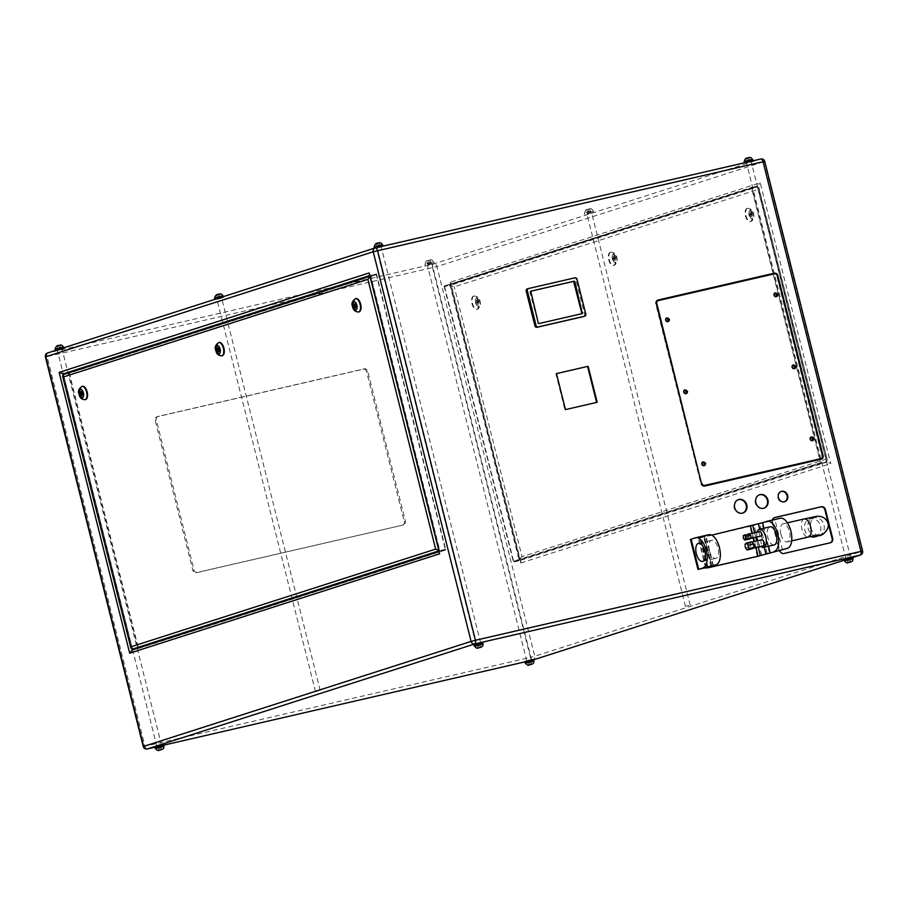 <?xml version="1.0" encoding="UTF-8"?>
<svg xmlns="http://www.w3.org/2000/svg" width="908" height="908" viewBox="0 0 908 908"><rect width="100%" height="100%" fill="white"/><g stroke="black" fill="none" stroke-linecap="round" stroke-linejoin="round"><path stroke-width="0.68" stroke-dasharray="4.54 3.41" d="M709.443 550.713A9.284 4.472 -103 0 0 715.799 558.386A9.284 4.472 -103 0 0 717.99 547.967A9.284 4.472 -103 0 0 711.622 540.294A9.284 4.472 -103 0 0 709.443 550.713M711.713 535.153L699.762 537.865L705.891 535.856L704.245 536.163L711.781 566.172L704.245 536.163L691.136 539.193L708.524 534.801L695.415 537.82M751.302 542.258A3.099 1.487 -103 0 0 751.007 542.439A3.099 1.487 -103 0 0 750.462 544.8A3.099 1.487 -103 0 0 751.518 547.626A3.099 1.487 -103 0 0 752.743 548.273A3.099 1.487 -103 0 0 752.8 548.262A3.099 1.487 -103 0 0 753.095 548.091A3.099 1.487 -103 0 0 753.64 545.719A3.099 1.487 -103 0 0 752.584 542.893A3.099 1.487 -103 0 0 751.359 542.246A3.099 1.487 -103 0 0 751.302 542.258M761.869 539.829A3.099 1.487 -103 0 0 761.165 543.154A3.099 1.487 -103 0 0 763.253 545.856M749.225 534.006A2.327 1.124 -103 0 0 749.009 534.142A2.327 1.124 -103 0 0 748.601 535.913A2.327 1.124 -103 0 0 749.384 538.035A2.327 1.124 -103 0 0 750.314 538.523A2.327 1.124 -103 0 0 750.36 538.512A2.327 1.124 -103 0 0 750.575 538.376A2.327 1.124 -103 0 0 750.984 536.605A2.327 1.124 -103 0 0 750.19 534.483A2.327 1.124 -103 0 0 749.27 533.995A2.327 1.124 -103 0 0 749.225 534.006M759.792 531.577A2.327 1.124 -103 0 0 759.27 534.074A2.327 1.124 -103 0 0 760.836 536.095M774.149 544.936A9.284 4.472 77 0 1 767.793 537.252A9.284 4.472 77 0 1 769.973 526.833M757.045 532.202A9.284 4.472 -103 0 0 756.75 537.037M815.475 536.707A9.284 8.127 72.2 0 0 820.571 526.038A9.284 8.127 72.2 0 0 809.8 519.024A9.284 8.127 72.2 0 0 804.715 529.693A9.284 8.127 72.2 0 0 810.56 536.549M812.592 440.607A1.952 1.703 72.2 0 0 811.4 436.907M794.5 368.603A1.952 1.703 72.2 0 0 793.32 364.914M704.233 465.588A1.952 1.703 72.2 0 0 703.053 461.9M686.153 393.595A1.952 1.703 72.2 0 0 684.961 389.895M776.419 296.598A1.952 1.703 72.2 0 0 775.228 292.909M668.061 321.591A1.952 1.703 72.2 0 0 666.881 317.891M738.295 499.672A7.071 6.186 72.2 0 0 738.011 499.752A7.071 6.186 72.2 0 0 734.141 507.878A7.071 6.186 72.2 0 0 742.324 513.213A7.071 6.186 72.2 0 0 742.608 513.122M781.084 491.5A5.414 4.744 72.2 0 0 780.801 491.58A5.414 4.744 72.2 0 0 777.827 497.8A5.414 4.744 72.2 0 0 784.103 501.897A5.414 4.744 72.2 0 0 784.387 501.795M759.44 494.803A7.071 6.186 72.2 0 0 759.156 494.883A7.071 6.186 72.2 0 0 755.274 502.998A7.071 6.186 72.2 0 0 763.469 508.344A7.071 6.186 72.2 0 0 763.753 508.242M525.323 662.636L533.598 660.559M155.347 747.942L163.61 745.854M474.419 645.622L482.693 643.545M844.406 560.315L852.669 558.238M163.633 745.922L155.359 747.999M154.712 746.944L163.701 744.685M533.609 660.615L525.335 662.692M524.699 661.637L533.677 659.39M482.716 643.602L474.441 645.69M473.794 644.635L482.784 642.376M852.691 558.307L844.417 560.384M843.77 559.328L852.76 557.069M587.022 212.881L593.117 211.212L587.022 212.881M427.475 264.035L433.581 262.367L427.475 264.035M57.499 349.342L63.594 347.673L57.499 349.342M217.035 298.187L223.141 296.519L217.035 298.187M376.582 247.033L382.677 245.364L376.582 247.033M746.558 161.726L752.653 160.058L746.558 161.726M63.957 347.582L54.968 349.841M57.601 350.477L64.23 348.672L57.601 350.477M427.305 264.092L433.933 262.287L427.305 264.092M427.577 265.17L434.206 263.365L427.577 265.17M586.852 212.937L593.469 211.121L586.852 212.937M587.124 214.016L593.741 212.211L587.124 214.016M223.493 296.428L214.515 298.687M217.148 299.322L223.765 297.506L217.148 299.322M383.028 245.273L374.051 247.532M376.684 248.168L383.301 246.352L376.684 248.168M753.016 159.967L744.027 162.226M746.66 162.861L753.288 161.045L746.66 162.861M751.552 214.345L751.415 215.048L751.552 214.345M749.668 214.833L749.815 214.14L749.668 214.833M614.807 258.201L614.659 258.894L614.807 258.201M612.923 258.689L613.059 257.997L612.923 258.689M478.062 302.046L477.914 302.739L478.062 302.046M476.167 302.534L476.314 301.842L476.167 302.534M751.767 214.05A6.81 3.28 -103 0 0 747.102 208.42A6.81 3.28 -103 0 0 745.491 216.059A6.81 3.28 -103 0 0 750.156 221.688A6.81 3.28 -103 0 0 751.767 214.05M615.011 257.895A6.81 3.28 -103 0 0 610.346 252.265A6.81 3.28 -103 0 0 608.746 259.904A6.81 3.28 -103 0 0 613.411 265.533A6.81 3.28 -103 0 0 615.011 257.895M478.266 301.74A6.81 3.28 -103 0 0 473.601 296.11A6.81 3.28 -103 0 0 472.001 303.749A6.81 3.28 -103 0 0 476.666 309.378A6.81 3.28 -103 0 0 478.266 301.74M356.469 305.44L356.322 306.144L356.469 305.44M219.725 349.296L219.577 349.989L219.725 349.296M82.98 393.141L82.832 393.834L82.98 393.141M355.72 298.675A6.81 3.28 -103 0 0 354.37 306.234A6.81 3.28 -103 0 0 358.774 311.909M218.976 342.532A6.81 3.28 -103 0 0 217.625 350.079A6.81 3.28 -103 0 0 222.017 355.754M82.219 386.377A6.81 3.28 -103 0 0 80.88 393.936A6.81 3.28 -103 0 0 85.273 399.599M780.891 534.233A9.284 4.472 77 0 1 783.082 523.814A9.284 4.472 77 0 1 789.438 531.498A9.284 4.472 77 0 1 787.259 541.917A9.284 4.472 77 0 1 780.891 534.233M757.408 556.422L749.872 526.413L774.989 519.921L779.983 518.32L766.874 521.34M707.411 567.943L699.875 537.945L749.872 526.413M772.538 520.023A3.711 3.257 72.2 0 0 772.595 521.816L779.813 550.543M583.719 316.506A1.861 1.623 72.2 0 0 584.627 314.406L575.888 279.607A1.861 1.623 72.2 0 0 573.845 278.177L527.332 288.903M613.49 258.621L614.478 260.346L615.522 260.017L614.568 256.238L613.536 256.567L613.49 258.621L612.162 258.928L613.161 260.653L614.478 260.346M750.235 214.776L751.234 216.501L752.267 216.161L752.312 214.106L751.313 212.381L750.28 212.722L750.235 214.776L748.918 215.083L749.906 216.808L751.234 216.501M476.779 300.412L477.733 304.191L478.766 303.862L478.811 301.808L477.824 300.083L475.463 300.718L475.417 302.773L476.734 302.466M402.38 525.221L196.242 572.744A3.099 2.713 -107.8 0 1 192.848 570.36L155.166 420.347A3.099 2.713 -107.8 0 1 157.061 416.738L363.189 369.216A3.099 2.713 -107.8 0 1 366.582 371.599L404.264 521.612A3.099 2.713 -107.8 0 1 402.38 525.221L197.388 572.38A3.099 2.713 -107.8 0 1 193.994 569.986L156.312 419.984A3.099 2.713 -107.8 0 1 158.196 416.375L364.335 368.841A3.099 2.713 -107.8 0 1 367.729 371.236L405.411 521.249A3.099 2.713 -107.8 0 1 403.515 524.858M138.027 648.108L132.33 649.924M68.872 372.813L137.959 647.847M138.152 648.596L445.828 549.93L376.502 273.921L369.465 275.657M376.502 273.921L369.59 276.134M445.828 549.93L439.869 551.315L439.063 552.756M438.734 551.428L445.306 549.329L376.343 274.749L69.337 373.188L138.311 647.767M69.337 373.188L63.526 374.527L132.5 649.106M376.343 274.749L369.669 276.486M445.306 549.329L438.609 550.952M444.08 286.054L513.417 562.075L821.093 463.409L751.767 187.4L444.08 286.054L757.737 186.015L449.891 284.715L519.228 560.735L513.417 562.075M444.602 286.667L513.576 561.246L820.571 462.796L751.608 188.228L444.602 286.667L450.413 285.328L454.272 286.871L758.997 189.159L758.997 187.888L757.42 186.889L450.413 285.328L519.546 559.861L826.541 461.423L757.42 186.889L751.608 188.228M821.093 463.409L826.916 462.07L830.763 463.613L760.234 182.803L450.266 282.195L450.845 283.239L450.05 284.669M751.767 187.4L757.578 186.061L760.234 182.803M513.576 561.246L519.387 559.895L522.032 556.649L454.272 286.871M820.571 462.796L519.387 559.895M450.266 282.195L520.806 563.005L520.795 561.734L519.228 560.735L826.916 462.07L757.578 186.061M758.997 189.159L827.336 459.981L826.541 461.423M369.113 274.261L370.691 275.26L440.017 551.281L438.791 551.667L439.869 551.315M438.553 550.702L439.495 550.668L370.532 276.089L369.647 276.373L370.373 276.134M82.367 394.81L81.323 395.593M81.675 392.835L81.924 394.038M82.651 395.286L83.684 394.957L83.729 392.903L82.73 391.178L81.686 391.961M82.73 391.178L81.414 391.484M83.729 392.903L82.401 393.209M83.684 394.957L82.367 395.264M355.868 307.108L357.185 307.256L355.857 307.562M356.14 307.596L354.824 307.891M355.164 305.133L355.425 306.348M357.185 307.256L356.231 303.476L355.187 304.259M356.231 303.476L354.914 303.783M357.219 305.201L355.902 305.508M219.123 350.965L220.428 351.112L219.112 351.407M219.396 351.441L218.079 351.748M218.419 348.978L218.68 350.193M220.428 351.112L219.486 347.333L218.442 348.116M219.486 347.333L218.158 347.628M220.474 349.047L219.157 349.353M475.417 302.773L476.405 304.498L477.733 304.191M476.405 304.498L478.766 303.862M477.449 304.169L477.495 302.114L478.811 301.808M477.495 302.114L476.496 300.389L477.824 300.083M476.496 300.389L475.463 300.718M749.906 216.808L752.267 216.161M750.939 216.467L750.984 214.413L752.312 214.106M750.984 214.413L749.997 212.688L751.313 212.381M748.952 213.017L748.918 215.083M613.161 260.653L615.522 260.017M614.194 260.324L614.239 258.258L615.556 257.963M614.239 258.258L613.24 256.544L614.568 256.238M612.208 256.873L612.162 258.928M749.157 157.72L746.376 158.48L749.157 157.72L750.11 161.363L749.214 157.765M377.841 243.458L376.343 243.73L379.226 243.072L377.841 243.458L378.738 247.055L377.297 247.385L376.4 243.787M218.295 294.612L216.808 294.896L219.691 294.226L218.295 294.612L219.203 298.21L217.761 298.539L216.853 294.941L219.078 294.294M58.759 345.766L57.272 346.05L60.155 345.381L58.759 345.766L59.656 349.364L58.214 349.694L57.318 346.096M428.735 260.46L427.293 260.789L430.131 260.074L428.735 260.46L429.643 264.058L428.201 264.398L427.248 260.744L428.145 264.341L429.643 264.058M588.27 209.305L586.784 209.589L589.667 208.919L588.27 209.305L589.178 212.903L587.737 213.232L586.829 209.635M750.11 161.363L747.273 162.078L750.065 161.318M748.623 161.647L747.715 158.049M747.227 162.033L746.331 158.435M747.273 162.078L746.376 158.48M748.725 161.749L747.817 158.151M587.737 213.232L589.178 212.903M590.575 212.517L589.667 208.919M590.529 212.472L589.621 208.874M589.088 212.801L588.18 209.203M587.692 213.187L586.784 209.589M431.039 263.683L430.131 260.074M430.982 263.626L430.086 260.029M429.541 263.967L428.644 260.358M58.214 349.694L59.656 349.364M61.052 348.978L60.155 345.381M61.006 348.933L60.098 345.335M59.565 349.262L58.657 345.664M58.169 349.648L57.272 346.05M217.761 298.539L219.203 298.21M220.599 297.824L219.691 294.226M220.542 297.779L219.645 294.181M219.1 298.108L218.204 294.51M217.716 298.494L216.808 294.896M377.297 247.385L378.738 247.055M380.134 246.67L379.226 243.072M380.089 246.624L379.181 243.015M378.647 246.953L377.739 243.355M377.251 247.339L376.343 243.73M849.786 558.295L846.948 559.01L849.786 558.295L850.683 561.893M849.831 558.352L850.728 561.95M848.435 558.726L849.309 562.211M846.994 559.067L847.879 562.608M846.948 559.01L847.845 562.608M848.344 558.624L849.241 562.234M529.353 661.047L527.866 661.33L530.749 660.661L529.353 661.047L530.227 664.531M527.911 661.376L528.808 664.917L527.866 661.33M529.262 660.945L530.159 664.543M530.703 660.615L531.6 664.213M530.749 660.661L531.657 664.259M159.377 746.342L157.89 746.626L160.773 745.967L159.377 746.342L160.251 749.838M157.935 746.682L158.821 750.224M157.89 746.626L158.787 750.235M159.275 746.251L160.183 749.849M160.727 745.911L161.624 749.52M160.773 745.967L161.669 749.565M478.459 644.033L476.961 644.317L479.855 643.647L478.459 644.033L479.333 647.518M477.018 644.362L477.903 647.903L476.961 644.317M478.357 643.931L479.265 647.54M479.799 643.602L480.707 647.2M479.855 643.647L480.752 647.256M657.71 300.151L657.596 300.173A3.099 2.713 72.2 0 0 655.712 303.783L700.919 483.794A3.099 2.713 72.2 0 0 704.324 486.189L820.594 459.38A3.099 2.713 72.2 0 0 821.059 459.221M822.591 456.724A3.099 2.713 72.2 0 0 822.489 455.771L777.271 275.76A3.099 2.713 72.2 0 0 776.658 274.488M656.178 302.648A2.474 2.168 72.2 0 0 656.234 303.669L701.453 483.68A2.474 2.168 72.2 0 0 702.1 484.883M820.753 458.676A2.474 2.168 72.2 0 0 821.956 455.895L776.749 275.884A2.474 2.168 72.2 0 0 774.025 273.966L657.744 300.775M530.612 291.264L529.863 292.07L538.376 323.759L581.915 313.669M556.445 373.642L555.866 373.778L564.912 409.78L596.613 402.426M596.624 402.471L597.192 402.289M564.912 409.78L565.48 409.599M555.866 373.778L556.434 373.597M774.354 517.651L774.286 517.662A3.711 3.257 72.2 0 0 772.027 521.998L779.257 550.793A3.711 3.257 72.2 0 0 783.332 553.664L829.844 542.939A3.711 3.257 72.2 0 0 830.355 542.768M690.42 539.42L704.358 536.242L699.875 537.945M782.526 549.919L774.989 519.921M768.509 546.23L763.98 528.218M757.533 540.816A9.284 4.472 -103 0 0 760.813 546.412M749.531 533.666L748.476 534.619L748.725 537.218L750.042 538.853M743.187 535.834L748.476 534.619M743.448 538.433L748.725 537.218M751.71 541.792L750.292 543.075L750.632 546.537L752.391 548.727M745.014 544.289L750.292 543.075M745.355 547.751L750.632 546.537M588.134 213.698L591.619 212.744L588.134 213.698M688.945 605.398L685.461 606.351L688.945 605.398M218.147 299.004L221.643 298.051L218.147 299.004M318.969 690.704L315.485 691.658L318.969 690.704M58.611 350.159L62.096 349.205L58.611 350.159M160.33 745.457L156.846 746.41L160.33 745.457M428.587 264.852L432.072 263.899L428.587 264.852M530.306 660.15L526.822 661.103L530.306 660.15M377.694 247.839L381.178 246.885L377.694 247.839M479.413 643.148L475.928 644.101L479.413 643.148M747.67 162.532L751.154 161.579L747.67 162.532M849.389 557.841L845.904 558.795L849.389 557.841M818.891 535.606A9.284 8.127 72.2 0 0 823.987 524.938A9.284 8.127 72.2 0 0 813.227 517.923A9.284 8.127 72.2 0 0 808.131 528.592A9.284 8.127 72.2 0 0 814.612 535.663M804.227 518.945A9.284 4.472 -103 0 0 802.036 529.364A9.284 4.472 -103 0 0 808.404 537.037M667.017 317.834A1.952 1.703 -107.8 0 1 669.275 319.31M685.109 389.838A1.952 1.703 -107.8 0 1 687.367 391.314M775.375 292.853A1.952 1.703 -107.8 0 1 777.634 294.328M793.456 364.857A1.952 1.703 -107.8 0 1 795.714 366.333M811.548 436.861A1.952 1.703 -107.8 0 1 813.806 438.337M703.189 461.843A1.952 1.703 -107.8 0 1 705.448 463.318M852.828 558.84L844.553 560.917M533.745 661.149L525.471 663.237M163.769 746.455L155.495 748.533M482.852 644.147L474.578 646.224M744.231 161.533L752.505 159.456M748.589 157.833L746.342 158.491M590.79 211.019L584.695 212.688L590.79 211.019M587.408 209.521L589.054 208.988L587.408 209.521M431.255 262.185L425.148 263.853L431.255 262.185M427.861 260.675L429.507 260.142L427.861 260.675M55.172 349.16L63.447 347.072M59.531 345.449L57.283 346.107M214.719 297.994L222.993 295.917M374.255 246.84L382.529 244.763M378.613 243.14L376.366 243.798M478.8 301.626A6.81 3.28 -103 0 0 474.135 295.985A6.81 3.28 -103 0 0 472.523 303.635A6.81 3.28 -103 0 0 477.188 309.265A6.81 3.28 -103 0 0 478.8 301.626M475.781 302.784A4.336 2.088 77 0 1 476.723 297.938A4.336 2.088 77 0 1 479.764 301.501A4.336 2.088 77 0 1 478.834 306.337A4.336 2.088 77 0 1 475.781 302.784M615.545 257.77A6.81 3.28 -103 0 0 610.88 252.14A6.81 3.28 -103 0 0 609.279 259.779A6.81 3.28 -103 0 0 613.944 265.408A6.81 3.28 -103 0 0 615.545 257.77M612.525 258.928A4.336 2.088 77 0 1 613.467 254.092A4.336 2.088 77 0 1 616.521 257.656A4.336 2.088 77 0 1 615.579 262.491A4.336 2.088 77 0 1 612.525 258.928M752.289 213.925A6.81 3.28 -103 0 0 747.625 208.295A6.81 3.28 -103 0 0 746.024 215.934A6.81 3.28 -103 0 0 750.689 221.563A6.81 3.28 -103 0 0 752.289 213.925M749.282 215.083A4.336 2.088 77 0 1 750.212 210.236A4.336 2.088 77 0 1 753.265 213.8A4.336 2.088 77 0 1 752.323 218.646A4.336 2.088 77 0 1 749.282 215.083M85.012 399.69A6.81 3.28 77 0 1 80.347 394.049A6.81 3.28 77 0 1 81.958 386.411M221.756 355.834A6.81 3.28 77 0 1 217.103 350.204A6.81 3.28 77 0 1 218.703 342.566M358.512 311.989A6.81 3.28 77 0 1 353.848 306.359A6.81 3.28 77 0 1 355.448 298.721M520.806 563.005L830.763 463.613M375.367 247.907L47.795 352.928L433.286 264.046L760.734 159.048A3.292 2.883 -107.8 0 1 764.343 161.59L862.214 551.224L534.778 656.223L436.907 266.589L764.729 161.442M432.571 267.724L530.442 657.358L144.951 746.24L47.08 356.606L436.907 266.589A3.292 2.883 -107.8 0 0 433.286 264.046A3.292 1.589 -103 0 0 432.571 267.724M154.78 747.216L163.815 745.139L154.78 747.216M533.768 659.753L532.962 660.014A3.292 2.883 -107.8 0 1 532.758 660.059A3.292 1.589 -103 0 1 532.701 660.082A3.292 3.292 0 0 0 532.962 660.014A3.292 2.883 -107.8 0 0 534.778 656.223L530.442 657.358A3.292 1.589 -103 0 0 532.701 660.082L524.767 661.909L533.768 659.741M844.009 560.259L852.85 557.433L844.009 560.27M862.6 551.077L862.214 551.224A3.292 2.883 -107.8 0 1 860.409 555.015M147.085 748.986A3.292 1.589 -103 0 1 144.951 746.24L143.271 746.558M45.4 356.923L47.08 356.606A3.292 1.589 -103 0 1 47.795 352.928M63.185 374.641L132.137 649.152M405.411 521.249L404.264 521.612M367.729 371.236L366.582 371.599M364.335 368.841L363.189 369.216M158.196 416.375L157.061 416.738M156.312 419.984L155.166 420.347M193.994 569.986L192.848 570.36M197.388 572.38L196.242 572.744M826.757 458.937L522.032 556.649M700.919 483.794L701.498 483.612M704.324 486.189L704.892 486.007M655.712 303.783L656.28 303.601M820.594 459.38L821.173 459.198M774.025 273.966L774.592 273.785M776.749 275.884L777.316 275.703M821.956 455.895L822.523 455.702M585.762 314.043L584.627 314.406M577.023 279.244L575.888 279.607M574.98 277.814L573.845 278.177M537.706 323.271L538.274 323.089M538.376 323.759L538.955 323.566M529.863 292.07L530.431 291.888M829.844 542.939L830.411 542.757M783.332 553.664L783.899 553.483M779.257 550.793L779.824 550.611M772.027 521.998L772.595 521.816M706.004 567.568L698.604 538.104M761.642 555.31L754.105 525.312M767.192 553.528L759.655 523.53M769.473 552.927L761.937 522.929M764.241 547.218L759.724 529.205M758.191 547.025L756.682 541.02M755.74 537.275L754.616 532.769M755.899 547.547L754.389 541.543M753.447 537.797L752.312 533.291M708.149 567.579L700.635 537.706M707.491 567.795L699.955 537.786M713.052 566.013L705.516 536.004M711.021 566.41L703.484 536.401M711.679 566.263L704.165 536.322M702.69 561.405L715.799 558.386M698.513 543.313L711.622 540.294M819.141 534.823C817.245 536.333 814.17 534.018 809.925 527.877C810.787 520.432 812.399 516.936 814.771 517.401L809.8 519.024M742.324 513.213L742.903 513.031M784.103 501.897L784.682 501.715M763.469 508.344L764.037 508.162M584.843 213.289L584.695 212.688C585.285 209.907 586.761 208.67 589.099 208.976C590.404 208.068 591.698 208.613 592.969 210.611L593.117 211.212M425.307 264.455L425.148 263.853C425.75 261.073 427.214 259.836 429.552 260.131C430.869 259.223 432.163 259.767 433.422 261.776L433.581 262.367M424.944 264.534L425.216 265.624M584.491 213.38L584.763 214.458M751.132 213.834L749.815 214.14M614.387 257.69L613.059 257.997M477.631 301.535L476.314 301.842M473.601 296.11L474.135 295.985C477.983 296.587 479.957 298.38 480.06 301.388C481.092 305.167 480.139 307.801 477.188 309.265L476.666 309.378M610.346 252.265L610.88 252.14C614.727 252.742 616.702 254.535 616.804 257.531C617.849 261.322 616.884 263.944 613.944 265.408L613.411 265.533M747.102 208.42L747.625 208.295C751.472 208.885 753.447 210.69 753.549 213.686C754.593 217.477 753.64 220.099 750.689 221.563L750.156 221.688M787.406 522.815L783.082 523.814M791.663 540.896L787.259 541.917M403.708 524.801L402.573 525.164M158.003 416.431L156.868 416.795M520.795 561.734L450.845 283.239M827.336 459.981L758.997 187.888M477.914 302.739L476.598 303.045M614.659 258.894L613.343 259.2M751.415 215.048L750.087 215.355M223.527 296.564L223.765 297.506M593.469 211.121L593.741 212.211M433.933 262.287L434.206 263.365M63.991 347.719L64.23 348.672M759.156 494.883L759.724 494.701M780.801 491.58L781.368 491.398M738.011 499.752L738.579 499.57M657.403 300.23L657.971 300.049M820.787 459.323L821.354 459.142M830.071 542.882L830.65 542.7M774.059 517.73L774.626 517.549M705.618 567.648L698.229 538.251M707.287 567.875L699.762 537.865M713.37 565.661L705.891 535.856M711.895 566.24L704.358 536.242M751.359 542.246L751.96 542.11M690.182 605.159L591.619 212.744M685.461 606.351L586.886 213.925M320.206 690.466L221.643 298.051M315.485 691.658L216.91 299.231M161.567 745.23L62.096 349.205M156.846 746.41L57.374 350.386M531.555 659.923L432.072 263.899M526.822 661.103L427.35 265.079M480.65 642.909L381.178 246.885M475.928 644.101L376.445 248.077M850.626 557.603L751.154 161.579M845.904 558.795L746.433 162.77"/><path stroke-width="1.36" d="M704.88 550.997A9.284 4.472 77 0 1 702.69 561.405A9.284 4.472 77 0 1 696.334 553.732A9.284 4.472 77 0 1 698.513 543.313A9.284 4.472 77 0 1 704.88 550.997M716.06 564.799L698.672 569.191L711.781 566.172L698.672 569.191L691.136 539.193L698.672 569.191L697.957 569.418L690.42 539.42L695.415 537.82A15.481 7.457 -103 0 1 695.698 537.74L708.808 534.721A15.481 7.457 77 0 1 719.408 547.513A15.481 7.457 77 0 1 716.06 564.799L713.37 565.661M702.951 567.818A15.481 7.457 -103 0 0 706.299 550.532A15.481 7.457 -103 0 0 695.698 537.74M763.253 545.856A3.099 1.487 -103 0 0 763.322 545.844A3.099 1.487 -103 0 0 763.378 545.822A3.099 1.487 -103 0 0 764.059 542.428A3.099 1.487 -103 0 0 761.925 539.806A3.099 1.487 -103 0 0 761.869 539.829M760.836 536.095A2.327 1.124 -103 0 0 760.881 536.083A2.327 1.124 -103 0 0 760.927 536.072A2.327 1.124 -103 0 0 761.437 533.529A2.327 1.124 -103 0 0 759.837 531.566A2.327 1.124 -103 0 0 759.792 531.577M759.406 529.273L769.973 526.833A9.284 4.472 77 0 1 776.34 534.517A9.284 4.472 77 0 1 774.149 544.936L763.583 547.376A9.284 4.472 -103 0 0 765.762 536.957A9.284 4.472 -103 0 0 759.406 529.273A9.284 4.472 -103 0 0 757.045 532.202M756.75 537.037A9.284 4.472 -103 0 0 757.215 539.692A9.284 4.472 -103 0 0 757.533 540.816M811.4 436.907A1.952 1.703 72.2 0 0 810.186 439.188A1.952 1.703 72.2 0 0 812.592 440.607M793.32 364.914A1.952 1.703 72.2 0 0 792.105 367.184A1.952 1.703 72.2 0 0 794.5 368.603M703.053 461.9A1.952 1.703 72.2 0 0 701.839 464.17A1.952 1.703 72.2 0 0 704.233 465.588M684.961 389.895A1.952 1.703 72.2 0 0 683.747 392.165A1.952 1.703 72.2 0 0 686.153 393.595M775.228 292.909A1.952 1.703 72.2 0 0 774.013 295.179A1.952 1.703 72.2 0 0 776.419 296.598M666.881 317.891A1.952 1.703 72.2 0 0 665.666 320.161A1.952 1.703 72.2 0 0 668.061 321.591M734.708 507.697A7.071 6.186 72.2 0 0 742.903 513.031A7.071 6.186 72.2 0 0 746.773 504.916A7.071 6.186 72.2 0 0 738.579 499.57A7.071 6.186 72.2 0 0 734.708 507.697M742.608 513.122A7.071 6.186 72.2 0 0 746.206 505.098A7.071 6.186 72.2 0 0 738.295 499.672M778.394 497.618A5.414 4.744 72.2 0 0 784.682 501.715A5.414 4.744 72.2 0 0 787.645 495.484A5.414 4.744 72.2 0 0 781.368 491.398A5.414 4.744 72.2 0 0 778.394 497.618M784.387 501.795A5.414 4.744 72.2 0 0 787.077 495.666A5.414 4.744 72.2 0 0 781.084 491.5M755.853 502.816A7.071 6.186 72.2 0 0 764.037 508.162A7.071 6.186 72.2 0 0 767.918 500.036A7.071 6.186 72.2 0 0 759.724 494.701A7.071 6.186 72.2 0 0 755.853 502.816M763.753 508.242A7.071 6.186 72.2 0 0 767.351 500.217A7.071 6.186 72.2 0 0 759.44 494.803M531.418 660.967L525.323 662.636L525.471 663.237L533.745 661.149L533.598 660.559L531.418 660.967M161.442 746.274L155.347 747.942L155.495 748.533L163.769 746.455L163.61 745.854L161.442 746.274M480.525 643.954L474.419 645.622L474.578 646.224L482.852 644.147L482.693 643.545L480.525 643.954M850.501 558.647L844.406 560.315L844.553 560.917L852.828 558.84L852.669 558.238L850.501 558.647M155.359 747.999L163.633 745.922M163.973 745.774L163.701 744.685L161.34 745.139L154.712 746.944L154.984 748.022M525.335 662.692L533.609 660.615M533.949 660.468L533.677 659.39L531.316 659.832L524.699 661.637L524.972 662.726M474.441 645.69L482.716 643.602M483.056 643.454L482.784 642.376L480.423 642.819L473.794 644.635L474.067 645.713M844.417 560.384L852.691 558.307M853.032 558.148L852.76 557.069L850.399 557.512L843.77 559.328L844.043 560.406M55.15 350.556L54.968 349.841L63.991 347.719M214.685 299.402L214.515 298.687L223.527 296.564M374.232 248.247L374.051 247.532L380.679 245.716L383.028 245.273L383.233 246.079M744.185 162.861L744.027 162.226L750.655 160.41L753.016 159.967L753.22 160.773M355.153 305.746L355.005 306.439L355.153 305.746M218.408 349.603L218.261 350.295L218.408 349.603M81.652 393.448L81.504 394.14L81.652 393.448M358.774 311.909A6.81 3.28 -103 0 0 359.035 311.864A6.81 3.28 -103 0 0 360.646 304.225A6.81 3.28 -103 0 0 355.981 298.596A6.81 3.28 -103 0 0 355.72 298.675M222.017 355.754A6.81 3.28 -103 0 0 222.29 355.72A6.81 3.28 -103 0 0 223.89 348.07A6.81 3.28 -103 0 0 219.225 342.441A6.81 3.28 -103 0 0 218.976 342.532M85.273 399.599A6.81 3.28 -103 0 0 85.545 399.565A6.81 3.28 -103 0 0 87.145 391.927A6.81 3.28 -103 0 0 82.48 386.297A6.81 3.28 -103 0 0 82.219 386.377M697.957 569.418L711.895 566.24L707.411 567.943L757.408 556.422L787.508 548.319L758.067 556.195L708.172 567.704L713.427 565.854M779.813 550.543L779.824 550.611A3.711 3.257 72.2 0 0 783.899 553.483L830.411 542.757A3.711 3.257 72.2 0 0 832.681 538.433L825.451 509.626A3.711 3.257 72.2 0 0 821.377 506.755L774.865 517.481A3.711 3.257 72.2 0 0 772.538 520.023M588.146 366.287L556.434 373.597L565.48 409.599L597.192 402.289L588.146 366.287L556.445 373.642M704.892 486.007L821.173 459.198A3.099 2.713 72.2 0 0 823.057 455.589L777.838 275.578A3.099 2.713 72.2 0 0 774.445 273.183L658.164 299.992A3.099 2.713 72.2 0 0 656.28 303.601L701.498 483.612A3.099 2.713 72.2 0 0 704.892 486.007M528.252 288.608L527.332 288.903A1.861 1.623 72.2 0 0 526.197 291.071L534.937 325.87A1.861 1.623 72.2 0 0 536.98 327.3L583.492 316.574A1.861 1.623 72.2 0 0 583.719 316.506M480.752 647.256L477.869 647.915L480.752 647.256M161.669 749.565L158.787 750.235L161.669 749.565M531.657 664.259L528.774 664.928L531.657 664.259M849.241 562.234L850.728 561.95L849.241 562.234M369.59 276.134L63.004 373.926L63.185 374.641M63.378 374.573L369.647 276.361L63.378 374.573L62.573 376.014L130.922 648.096L132.5 649.106L438.734 551.428M132.33 649.935L438.791 551.667L132.182 649.98L129.685 653.192L59.145 372.371L63.004 373.926L369.465 275.657M59.145 372.371L369.113 272.979L439.642 553.801L129.685 653.192M130.922 646.825L435.636 549.113L439.495 550.668M370.532 276.089L367.876 279.346L63.151 377.058M80.335 393.868L81.323 395.593L82.367 395.264L81.414 391.484L80.381 391.813L80.335 393.868L81.107 393.697M218.079 351.748L219.112 351.407L219.157 349.353L218.158 347.628L217.126 347.968L217.08 350.023L218.079 351.748M354.824 307.891L355.857 307.562L355.902 305.508L354.914 303.783L353.87 304.112L354.824 307.891M81.924 394.038L82.367 394.81M81.686 391.961L81.675 392.835M81.459 391.564L80.381 391.813M355.425 306.348L355.868 307.108M354.597 305.996L353.825 306.178M355.187 304.259L355.164 305.133M354.96 303.862L353.87 304.112M218.68 350.193L219.123 350.965M217.852 349.841L217.08 350.023M218.442 348.116L218.419 348.978M218.204 347.719L217.126 347.968M776.658 274.488A3.099 2.713 72.2 0 0 773.877 273.365L657.71 300.151M821.059 459.221A3.099 2.713 72.2 0 0 822.591 456.724M658.016 300.696L657.744 300.775A2.474 2.168 72.2 0 0 656.178 302.648M702.1 484.883A2.474 2.168 72.2 0 0 704.165 485.587L820.446 458.778A2.474 2.168 72.2 0 0 820.753 458.676M702.02 483.487A2.474 2.168 72.2 0 0 704.733 485.405L821.014 458.597A2.474 2.168 72.2 0 0 822.523 455.702L777.316 275.703A2.474 2.168 72.2 0 0 774.592 273.785L658.311 300.593A2.474 2.168 72.2 0 0 656.802 303.488L701.509 483.658M536.083 325.507A1.861 1.623 72.2 0 0 538.115 326.937L584.627 316.211A1.861 1.623 72.2 0 0 585.762 314.043L577.023 279.244A1.861 1.623 72.2 0 0 574.98 277.814L528.479 288.54A1.861 1.623 72.2 0 0 527.344 290.696L536.083 325.507L534.937 325.87M538.274 323.089L538.955 323.566L582.334 313.566L574.832 281.65L574.151 281.174L530.771 291.184L538.274 323.089M581.915 313.669L573.584 281.355L530.612 291.264M596.613 402.426L587.578 366.469M830.355 542.768A3.711 3.257 72.2 0 0 832.114 538.614L824.873 509.808A3.711 3.257 72.2 0 0 820.798 506.936L774.354 517.651M810.56 536.549A9.284 8.127 72.2 0 0 815.475 536.707L818.891 535.606C821.774 536.56 830.309 528.865 827.937 523.349C826.995 520.034 824.702 517.764 821.07 516.55C814.941 516.289 821.661 515.358 804.227 518.945L787.406 522.815M779.983 518.32A15.481 7.457 77 0 1 780.267 518.241A15.481 7.457 77 0 1 790.868 531.032A15.481 7.457 77 0 1 787.508 548.319M763.98 528.218L762.595 522.713L711.713 535.153M770.132 552.711L768.509 546.23M774.41 551.349A15.481 7.457 -103 0 0 777.759 534.063A15.481 7.457 -103 0 0 767.158 521.26A15.481 7.457 -103 0 0 766.874 521.34L762.595 522.713M760.813 546.412A9.284 4.472 -103 0 0 763.583 547.376M750.042 538.853L751.109 537.899L750.984 536.605L749.531 533.666L743.187 535.834L743.448 538.433L744.764 540.078L750.042 538.853M744.764 540.078L745.82 539.125L745.57 536.526L750.848 535.311M745.82 539.125L751.109 537.899M745.57 536.526L744.254 534.88M752.391 548.727L753.81 547.445L753.47 543.983L751.71 541.792L746.421 543.018L745.014 544.289L745.355 547.751L747.102 549.942L752.391 548.727M747.102 549.942L748.521 548.67L748.181 545.209L753.47 543.983M748.521 548.67L753.81 547.445M748.181 545.209L746.421 543.018M814.612 535.663A9.284 8.127 72.2 0 0 818.891 535.606M819.141 534.823L808.404 537.037A9.284 4.472 -103 0 0 810.583 526.617A9.284 4.472 -103 0 0 804.227 518.945M665.95 320.07A1.952 1.703 -107.8 0 1 667.017 317.834L669.423 319.253L668.209 321.546A1.952 1.703 -107.8 0 1 665.95 320.07M668.787 319.366A0.715 0.624 72.2 0 0 667.573 319.65A0.715 0.624 72.2 0 0 668.787 319.366M684.042 392.074A1.952 1.703 -107.8 0 1 685.109 389.838L687.515 391.257L686.3 393.55A1.952 1.703 -107.8 0 1 684.042 392.074M686.879 391.371A0.715 0.624 72.2 0 0 685.665 391.654A0.715 0.624 72.2 0 0 686.879 391.371M777.146 294.385A0.715 0.624 72.2 0 0 775.931 294.669A0.715 0.624 72.2 0 0 777.146 294.385M777.634 294.328A1.952 1.703 -107.8 0 1 774.297 295.089A1.952 1.703 -107.8 0 1 775.375 292.853L775.08 292.944M795.226 366.389A0.715 0.624 72.2 0 0 794.012 366.673A0.715 0.624 72.2 0 0 795.226 366.389M795.714 366.333A1.952 1.703 -107.8 0 1 792.389 367.093A1.952 1.703 -107.8 0 1 793.456 364.857L793.172 364.948M813.318 438.394A0.715 0.624 72.2 0 0 812.104 438.678A0.715 0.624 72.2 0 0 813.318 438.394M813.806 438.337A1.952 1.703 -107.8 0 1 810.469 439.097A1.952 1.703 -107.8 0 1 811.548 436.861L811.253 436.952M702.122 464.079A1.952 1.703 -107.8 0 1 703.189 461.843L705.595 463.262L704.381 465.554A1.952 1.703 -107.8 0 1 702.122 464.079M704.96 463.375A0.715 0.624 72.2 0 0 703.745 463.659A0.715 0.624 72.2 0 0 704.96 463.375M850.115 562.018L848.469 562.54L850.115 562.018M531.032 664.327L529.387 664.86L531.032 664.327M161.056 749.633L159.411 750.167L161.056 749.633M480.139 647.325L478.493 647.847L480.139 647.325M750.337 159.865L744.231 161.533C744.832 158.752 746.297 157.515 748.635 157.822C749.951 156.914 751.234 157.459 752.505 159.456L750.337 159.865M746.342 158.491L748.589 157.833M61.279 347.492L55.172 349.16C55.774 346.379 57.238 345.131 59.576 345.437C60.893 344.529 62.175 345.074 63.447 347.072L61.279 347.492M57.283 346.107L59.531 345.449M220.814 296.326L214.719 297.994C215.309 295.214 216.774 293.976 219.123 294.283C220.428 293.375 221.722 293.92 222.993 295.917L220.814 296.326M216.819 294.952L219.078 294.294M380.35 245.171L374.255 246.84C374.856 244.059 376.321 242.822 378.659 243.128C379.964 242.209 381.258 242.765 382.529 244.763L380.35 245.171M376.366 243.798L378.613 243.14M85.012 399.69C81.652 399.52 79.677 397.727 79.087 394.288C77.702 391.382 78.656 388.76 81.958 386.411A6.81 3.28 77 0 1 86.612 392.04A6.81 3.28 77 0 1 85.012 399.69L85.545 399.565M83.366 392.903A4.336 2.088 -103 0 0 80.313 389.339A4.336 2.088 -103 0 0 79.371 394.174A4.336 2.088 -103 0 0 82.424 397.738A4.336 2.088 -103 0 0 83.366 392.903M221.756 355.834C218.408 355.675 216.433 353.882 215.832 350.443C214.458 347.537 215.412 344.904 218.703 342.566A6.81 3.28 77 0 1 223.368 348.195A6.81 3.28 77 0 1 221.756 355.834L222.29 355.72M220.111 349.047A4.336 2.088 -103 0 0 217.057 345.483A4.336 2.088 -103 0 0 216.127 350.329A4.336 2.088 -103 0 0 219.168 353.893A4.336 2.088 -103 0 0 220.111 349.047M358.512 311.989C355.153 311.83 353.178 310.025 352.588 306.598C351.203 303.681 352.156 301.059 355.448 298.721A6.81 3.28 77 0 1 360.113 304.35A6.81 3.28 77 0 1 358.512 311.989L359.035 311.864M356.855 305.201A4.336 2.088 -103 0 0 353.814 301.638A4.336 2.088 -103 0 0 352.871 306.484A4.336 2.088 -103 0 0 355.925 310.037A4.336 2.088 -103 0 0 356.855 305.201M47.795 352.928A3.292 2.883 -107.8 0 0 47.591 352.985A3.292 3.292 0 0 0 45.4 356.923L45.786 356.765A3.292 2.883 -107.8 0 1 47.591 352.985L375.038 247.986A3.292 3.292 0 0 1 375.299 247.918A3.292 1.589 -103 0 1 377.558 250.642L475.429 640.276L860.92 551.394L763.049 161.749L373.222 251.766L45.786 356.765L143.657 746.399L471.093 641.411L373.222 251.766A3.292 2.883 -107.8 0 1 375.242 247.929A3.292 1.589 -103 0 1 375.299 247.918L760.79 159.025A3.292 1.589 -103 0 0 760.734 159.048L375.367 247.907M369.113 272.979L439.642 553.801M764.729 161.442A3.292 3.292 0 0 0 760.79 159.025A3.292 1.589 -103 0 1 763.049 161.749L764.729 161.442L862.6 551.077L860.92 551.394A3.292 1.589 -103 0 1 860.205 555.072A3.292 2.883 -107.8 0 0 860.409 555.015L852.85 557.433L860.205 555.072L474.714 643.954L147.266 748.952L154.78 747.216L147.209 748.964A3.292 1.589 -103 0 0 147.266 748.952A3.292 2.883 -107.8 0 1 143.657 746.399L143.271 746.558A3.292 3.292 0 0 0 147.209 748.964A3.292 1.589 -103 0 1 147.085 748.986M163.815 745.139L524.767 661.909L163.815 745.139M533.768 659.741L844.009 560.259M471.093 641.411L475.429 640.276A3.292 1.589 -103 0 1 474.714 643.954A3.292 2.883 -107.8 0 1 471.093 641.411M132.137 649.152L132.33 649.924M438.609 550.952L132.5 649.106M435.636 549.113L367.876 279.346M773.877 273.365L774.445 273.183M704.165 485.587L704.733 485.405M820.446 458.778L821.014 458.597M669.275 319.31A1.952 1.703 -107.8 0 1 668.209 321.546L667.925 321.636M687.367 391.314A1.952 1.703 -107.8 0 1 686.3 393.55L686.017 393.641M705.448 463.318A1.952 1.703 -107.8 0 1 704.381 465.554L704.097 465.645M538.115 326.937L536.98 327.3M584.627 316.211L583.492 316.574M527.344 290.696L526.197 291.071M573.584 281.355L574.151 281.174M574.265 281.832L574.832 281.65M582.096 313.033L582.675 312.851M832.114 538.614L832.681 538.433M820.798 506.936L821.377 506.755M824.873 509.808L825.451 509.626M765.898 553.823L764.241 547.218M759.724 529.205L758.362 523.825M760.348 555.605L758.191 547.025M756.682 541.02L755.74 537.275M754.616 532.769L752.811 525.607M758.067 556.195L755.899 547.547M754.389 541.543L753.447 537.797M752.312 533.291L750.53 526.197M752.936 548.228L763.322 545.844M750.451 538.489L760.881 536.083M776.272 296.655L777.77 294.271L775.375 292.853M794.364 368.659L795.862 366.276L793.456 364.857M812.444 440.664L813.943 438.269L811.548 436.861M844.553 560.917C846.154 562.892 847.448 563.437 848.424 562.551C851.92 561.984 853.384 560.747 852.828 558.84M525.471 663.237C527.071 665.212 528.365 665.757 529.341 664.872C532.837 664.293 534.301 663.056 533.745 661.149M155.495 748.533C157.095 750.507 158.389 751.064 159.365 750.178C162.861 749.599 164.325 748.362 163.769 746.455M474.578 646.224C476.178 648.199 477.472 648.743 478.448 647.858C481.944 647.29 483.408 646.042 482.852 644.147M354.733 305.236L355.63 305.031M217.977 349.081L218.873 348.876M81.232 392.937L82.129 392.721M808.404 537.037L791.663 540.896M45.4 356.923L143.271 746.558M860.409 555.015A3.292 3.292 0 0 0 862.6 551.077M533.768 659.753L844.009 560.27M130.922 648.096L62.573 376.014M81.504 394.14L82.39 393.936M218.261 350.295L219.134 350.091M355.005 306.439L355.891 306.234M657.596 300.82L658.164 300.639M820.605 458.733L821.173 458.551M584.741 316.177L583.606 316.551M528.354 288.562L527.219 288.926M705.766 568.249L705.618 567.648M767.158 521.26L780.267 518.241M749.724 533.893L759.837 531.566M751.96 542.11L761.925 539.806"/></g></svg>
